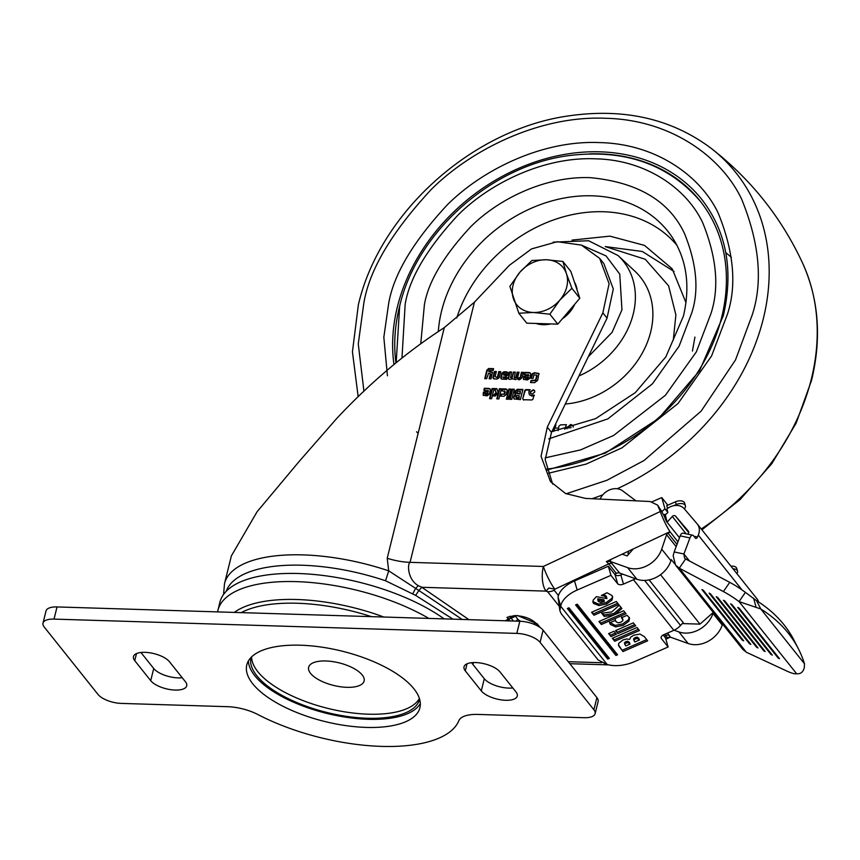 <?xml version="1.0" encoding="UTF-8"?>
<svg xmlns="http://www.w3.org/2000/svg" width="860" height="860" viewBox="0 0 860 860"><rect width="100%" height="100%" fill="white"/><g stroke="black" fill="none" stroke-linecap="round" stroke-linejoin="round"><path stroke-width="1.29" d="M599.689 258.419L603.892 263.687L613.298 288.981L607.063 318.125L602.86 312.857L609.095 283.714L599.689 258.419L581.414 245.089L557.194 241.714L531.577 248.905L509.324 265.342L474.44 302.172L410.048 562.343C407.317 563.612 407.404 579.468 418.261 585.628L421.808 587.283L468.937 619.662M552.668 484.126L545.186 459.756L551.496 432.408L607.063 318.125M496.811 377.121L497.531 376.734L498.8 371.595L500.724 371.649L499.208 377.658L497.08 379.034L494.403 378.948L492.984 377.465L494.435 371.456L496.36 371.52L495.102 376.659L497.144 377.54L497.865 377.153L499.133 372.014L500.617 372.058M493.221 378.486L494.779 371.885L496.263 371.928M495.102 376.659L497.144 377.54M515.957 377.142L517.161 372.165L519.074 372.219L517.183 378.862L515.473 379.604L512.657 378.851L509.529 379.41L508.206 378.583L509.614 371.928L511.539 371.982L510.679 377.551L512.13 377.11L513.388 372.047L515.301 372.1L514.344 377.658L516.29 377.572L517.494 372.584L518.978 372.627M508.4 378.927L509.948 372.348L511.431 372.391M510.324 377.4L512.065 377.959L513.721 372.466L515.204 372.509M514.054 377.175L514.678 378.088L516.29 377.572M529.341 372.541L530.448 373.057L530.695 374.347L529.717 378.271L527.502 379.969L523.525 379.357L523.718 376.293L528.61 374.885L524.17 374.455L524.686 372.391L529.341 372.541L530.598 373.283M523.718 379.561L524.052 376.723L528.943 375.304L528.352 374.584M488.985 388.43L490.103 388.946L490.34 390.236L489.372 394.16L487.147 395.858L483.169 395.256L483.374 392.192L488.265 390.773L483.825 390.343L484.341 388.279L488.985 388.43L490.243 389.171M483.363 395.45L483.707 392.612L488.598 391.192L488.007 390.472M496.822 398.889L499.327 388.752L501.391 388.806L498.875 398.954L496.822 398.889M501.122 394.17L503.702 394.245L504.917 391.483L501.939 390.881L502.444 388.838L505.852 388.946L506.927 389.451L507.174 390.73L506.217 394.589L504.035 396.256L500.638 396.148L501.122 394.17L504.68 394.181L505.25 391.902L504.508 390.956M506.379 399.18L506.884 397.159L508.937 397.223L508.443 399.244L506.379 399.18M513.635 397.513L515.645 394.89L514.645 392.558L515 391.117L517.376 389.3L522.901 389.472L520.386 399.62L513.947 398.879L513.936 396.299L515.312 394.471L514.807 394.16M530.362 391.891L533.114 389.795L534.49 390.429L534.791 392.031L532.039 394.138L530.663 393.493L530.362 391.891L533.447 390.214L534.64 390.655M677.938 541.897L669.994 531.673A18.286 3.053 -115.2 0 1 660.319 511.506L657.61 505.121L650.106 501.52L585.434 498.402L565.568 493.522L550.454 481.579L541.048 456.284L547.293 427.14L602.86 312.857M531.652 395.675L534.038 394.955L533.006 399.137L531.921 399.975L523.375 399.706L522.708 398.825L524.783 390.429L525.879 389.591L530.147 389.72L528.792 391.859L529.319 394.589L531.985 396.094L529.491 394.783M523.375 399.706L522.708 398.825L525.116 390.848L526.212 390.01L529.749 390.128M509.722 399.287L512.237 389.15L514.291 389.214L511.786 399.352L509.722 399.287M507.077 396.342L508.883 389.042L510.947 389.107L509.142 396.406L507.077 396.342M495.424 395.987L493.102 395.912L496.037 392.504L494.446 388.602L496.822 388.666L498.187 392.568L495.424 395.987M489.555 398.664L492.06 388.526L494.124 388.591L491.608 398.728L489.555 398.664M534.554 372.702L538.865 373.498L537.693 380.303L534.608 382.678L530.512 382.55L531.05 380.421L535.554 380.142L536.737 375.325L534.651 374.842L533.856 375.261L533.092 378.389L530.91 378.325L532.232 373.799L534.554 372.702L539.198 373.917M530.953 382.56L531.383 380.84L535.887 380.571L537.081 375.755L536.382 374.895M520.182 377.443L521.461 372.294L523.385 372.348L522.009 377.873L519.59 379.722L518.29 379.69L518.752 377.798L520.526 377.863L521.794 372.713L523.278 372.756M507.142 377.54L506.69 379.325L502.003 379.152L500.778 377.712L501.917 373.1L503.971 371.756L506.615 371.832L508.206 373.24L507.765 375.089L505.487 376.787L502.831 377.11L507.142 377.54M501.014 378.669L502.251 373.519L504.304 372.176L508.11 372.573M507.959 372.337L508.206 373.24M502.831 377.11L503.498 377.841L507.034 377.948M486.889 370.09L488.673 368.521L493.565 368.639L493.102 370.52L489.146 370.413L488.491 371.273L492.414 372.24L491.038 378.841L489.125 378.787L490.35 373.831L488.62 373.175L486.652 378.712L484.75 378.647L486.771 370.466L489.017 368.94L493.468 369.048M489.555 378.798L490.684 374.25L489.974 373.219M635.916 500.832L622.597 490.845A14.857 12.008 -38.6 0 0 600.119 499.112M688.011 534.211L688.538 533.006A2.29 1.849 141.4 0 0 688.344 531.125L675.541 516.129A2.29 1.849 141.4 0 0 672.294 516.462L667.091 522.246L665.328 514.817L667.897 512.495L664.963 508.808L661.759 497.596L652.073 501.778M661.759 497.596L667.822 505.185M673.616 505.712L676.283 504.54A6.858 3.838 -16.5 0 1 684.979 504.981A6.858 3.838 -16.5 0 1 685.388 505.755L684.582 503.025A6.858 3.838 -16.5 0 0 684.173 502.262A6.858 3.838 -16.5 0 0 675.476 501.81L666.758 505.648L667.564 508.41M667.897 512.495L666.887 508.926A13.717 11.083 141.4 0 1 684.313 508.808L697.116 523.804A13.717 11.083 141.4 0 1 697.309 524.03A13.717 11.083 141.4 0 1 698.986 532.974A13.717 11.083 141.4 0 1 698.266 535.081L697.438 537.016A2.741 1.344 -78 0 1 695.858 538.435A2.741 1.344 -78 0 1 695.407 538.134L693.472 535.705A4.569 2.247 102 0 0 692.719 535.21A4.569 2.247 102 0 0 689.946 537.93L683.915 554.001L689.516 561.021M756.811 598.614A13.717 11.083 141.4 0 1 757.004 598.85A13.717 11.083 141.4 0 1 758.638 602.021M692.719 535.21L682.98 533.135A4.569 2.247 102 0 0 680.206 535.855L674.175 551.926L683.915 554.001L684.495 558.011L685.624 558.957L679.282 568.17L675.562 565.138L673.165 555.711L674.175 551.926M685.624 558.957L729.742 582.349L723.389 591.562L679.282 568.17L746.362 652.245L742.836 649.45L675.562 565.138M723.389 591.562A27.434 5.676 34.6 0 1 739.052 601.591L745.405 592.379A27.434 5.676 34.6 0 0 729.742 582.349M804.476 663.769L760.767 608.977A274.361 159.573 -26.9 0 1 788.179 633.046A274.361 159.573 -26.9 0 1 798.532 649.096A274.361 159.573 -26.9 0 1 804.476 663.769L804.272 667.779C803.132 672.154 800.574 674.133 796.618 673.735L739.052 601.591L760.767 608.977L756.553 600.688L745.405 592.379M756.553 600.688A274.361 159.573 -26.9 0 1 783.976 624.747A274.361 159.573 -26.9 0 1 794.317 640.808L798.532 649.096M796.618 673.735A27.434 5.676 34.6 0 1 786.825 671.058L746.362 652.245M737.762 607.439L778.128 658.018L779.493 658.696L739.127 608.117L737.762 607.439M730.602 603.86L770.958 654.438L772.323 655.126L731.967 604.537L730.602 603.86M723.443 600.28L763.798 650.87L765.163 651.547L724.808 600.968L723.443 600.28M716.272 596.711L756.628 647.29L757.993 647.967L717.638 597.388L716.272 596.711M709.113 593.131L749.468 643.721L750.834 644.398L710.478 593.819L709.113 593.131M701.943 589.562L742.298 640.141L743.663 640.818L703.308 590.239L701.943 589.562M742.298 640.141L742.685 639.593M749.468 643.721L749.845 643.162M756.628 647.29L757.015 646.741M763.798 650.87L764.174 650.311M770.958 654.438L771.345 653.89M778.128 658.018L778.504 657.459M736.891 573.641A6.858 3.838 163.5 0 0 737.514 571.083L736.708 568.363A6.858 3.838 163.5 0 0 730.968 566.224M737.514 571.083A6.858 3.838 163.5 0 0 733.086 568.868M685.388 505.755A6.858 3.838 -16.5 0 1 684.323 508.83M663.974 515.129L664.909 514.291L666.704 521.827A6.858 1.15 -115.2 0 1 664.522 516.774L661.824 511.635L664.963 508.808M667.091 522.246L679.486 537.779M657.61 505.121L661.824 511.635M611.041 559.387L609.944 561.322L627.628 567.643A25.155 20.317 -38.6 0 0 661.705 549.153L666.586 534.683A2.29 1.849 141.4 0 1 668.005 533.135L670.155 532.136M674.616 563.762L671.327 559.634L670.95 560.741L661.705 549.153M667.543 633.057L670.478 637.196L688.161 643.506A25.155 20.317 -38.6 0 0 722.239 625.026L712.994 613.438L713.316 612.471M722.239 625.026L722.572 624.059M712.994 613.438A25.155 20.317 141.4 0 1 678.905 631.917L674.1 630.197M713.273 612.406L699.986 624.124L682.27 623.575M699.986 624.124L660.544 574.684M661.082 637.464L661.404 638.571A4.569 2.558 163.9 0 1 661.125 638.045A4.569 2.558 163.9 0 1 663.834 634.669L673.842 630.316A16.007 12.921 -38.6 0 0 680.561 625.467L682.475 623.35A2.741 1.58 127.2 0 1 683.249 622.672L649.106 579.887M661.404 638.571L668.123 647L634.347 661.684A27.434 15.34 -16.1 0 1 607.16 664.468L598.162 660.007L561.171 613.642L559.849 610.589L560.698 606.236L558.065 597.13A27.434 15.34 -16.1 0 1 574.534 580.93L608.321 566.235L615.05 574.663A4.569 2.558 163.9 0 0 620.845 574.985L623.478 584.091L633.487 579.737A16.007 12.921 -38.6 0 0 635.476 578.726M620.845 574.985L622.715 574.168M607.16 664.468L560.698 606.236A27.434 15.34 -16.1 0 1 577.167 590.035L610.955 575.34L617.684 583.768L615.05 574.663M623.478 584.091A4.569 2.558 -16.1 0 1 617.684 583.768M609.342 658.362L568.987 607.784L567.342 608.504L607.697 659.082L609.342 658.362M617.587 654.783L577.232 604.204L575.587 604.913L615.943 655.492L617.587 654.783M618.716 643.334L618.566 645.527L622.941 651.568L647.655 640.818L644.312 636.626L639.926 634.057L633.852 635.196L630.67 637.174L629.703 639.324L626.51 638.991L622.887 640.012L618.716 643.334M637.045 627.51L612.331 638.26L614.707 641.248L639.432 630.509L637.045 627.51M633.325 622.855L615.556 630.595L617.932 633.583L635.712 625.843L633.325 622.855M613.997 631.261L608.611 633.605L610.998 636.593L616.384 634.25L613.997 631.261M622.221 617.469L622.833 620.705L620.855 622.274L618.061 622.823L616.082 621.791L615.491 620.339L609.686 622.866L610.417 624.5L615.653 626.875L623.145 625.392L628.896 621.21L629.563 618.103L627.112 615.287L621.371 617.792L622.984 619.566L621.726 616.953M609.686 622.866L609.933 623.726L609.686 622.866M615.76 621.221L615.491 620.339M613.846 615.029L598.958 621.511L601.344 624.5L626.058 613.75L623.672 610.761L614.61 614.707L621.887 608.514L619.254 605.225L611.718 611.933L601.699 613.234L604.247 616.416L613.846 615.029L613.427 613.578L603.817 614.964L602.365 613.148M616.297 601.505L591.572 612.255L593.959 615.244L618.673 604.494L616.297 601.505M612.094 599.936L612.653 596.883L611.89 595.475L606.988 592.744L601.366 595.507L604.58 596.184L606.913 598.614L596.346 596.657L593.142 600.183L592.959 602.312L593.561 603.43L598.915 605.569L606.622 604.042L612.094 599.936L612.352 596.163M603.43 594.496L606.031 595.958L606.913 598.614M606.397 596.55L606.493 597.163L606.397 596.55M592.852 601.559L598.495 604.118L606.203 602.58L611.675 598.474M604.376 601.301L600.516 602.312L598.356 601.484L597.851 598.775L603.957 599.85L604.376 601.301L598.27 600.237L597.851 598.775M598.356 601.484L598.27 600.237M592.121 612.019L593.959 615.244M593.54 613.793L617.706 603.279M599.506 621.264L601.344 624.5M600.925 623.038L625.091 612.535M614.61 614.707L614.191 613.245L621.017 607.429M604.247 616.416L603.817 614.964M609.514 622.264L615.233 625.413L622.715 623.941L628.477 619.748L629.251 617.383M609.159 633.368L610.998 636.593M610.578 635.142L615.416 633.035M616.104 630.348L617.932 633.583M617.512 632.121L634.745 624.629M612.879 638.023L614.707 641.248M614.287 639.797L638.453 629.284M618.437 644.807L622.941 651.568M622.522 650.106L646.688 639.603M624.93 643.871L624.532 642.517L627.714 641.162L629.541 642.646L629.971 644.097L628.144 642.624L626.359 642.914L624.962 643.979L625.349 645.322L625.811 645.903L629.971 644.097M633.981 639.915L633.68 638.529L637.056 637.045L638.948 638.55L639.378 640.012L637.475 638.507L635.604 638.851L634.1 639.99L634.411 641.366L634.884 641.968L639.378 640.012M633.68 638.529L634.411 641.366M624.532 642.517L625.349 645.322M576.135 604.677L615.513 654.041L615.943 655.492M616.62 653.568L615.513 654.041M567.89 608.257L607.278 657.62L607.697 659.082M608.375 657.147L607.278 657.62M558.065 597.13L559.849 610.589M663.178 634.992L665.489 637.894L668.123 647M608.321 566.235L610.955 575.34M628.273 554.657A4.569 2.644 -52.8 0 1 628.886 550.991M614.76 574.308L616.566 573.255A4.569 3.698 141.4 0 1 619.705 573.093L636.873 579.231A25.155 20.317 -38.6 0 0 670.95 560.741M670.478 637.196L666.865 637.464L664.887 634.207M619.705 573.093L609.944 561.322L606.332 561.591L633.293 548.927L627.155 555.936L622.178 554.152M633.293 548.927L669.994 531.673M612.137 563.612A4.569 3.698 -38.6 0 0 608.772 563.87L606.332 561.591M558.441 595.561L554.227 590.283L554.872 589.197L608.772 563.87L616.341 573.362M493.414 378.669L493.317 377.884M524.611 374.465L525.019 372.81L529.674 372.96M528.524 377.131L527.588 378.722L525.912 378.669L525.181 377.712L528.524 377.131M528.18 376.712L527.255 378.292L525.181 377.712M484.266 390.365L484.674 388.709L489.329 388.849M488.168 393.02L487.244 394.611L485.567 394.557L484.836 393.6L488.168 393.02M487.835 392.601L486.9 394.192L484.836 393.6M497.252 398.9L499.66 389.171L501.283 389.214M501.068 396.159L501.466 394.589M502.38 390.892L502.777 389.268L507.088 389.688M506.819 399.201L507.217 397.578L508.84 397.632M515.645 394.89L515.344 391.536L517.72 389.731L522.794 389.881M513.968 397.943L514.119 399.072M519.311 395.675L519.15 398.105L516.527 398.019L515.796 397.083L516.688 395.6L519.311 395.675L518.817 397.685L515.796 397.083M520.386 391.343L520.182 393.912L517.301 393.815L516.581 392.88L517.494 391.246L520.386 391.343L519.848 393.482L516.581 392.88M530.846 393.697L530.695 392.321M462.175 619.447L418.874 590.497L421.808 587.283L546.068 591.121L548.755 588.036L554.872 589.197A18.286 3.053 -115.2 0 1 543.359 566.461L410.048 562.343A36.582 14.857 -166.1 0 1 387.215 558.258L444.298 327.617L474.44 302.172M523.708 400.126L523.041 399.244M534.383 395.374L531.985 396.094M510.163 399.298L512.571 389.569L514.194 389.623M507.518 396.352L509.227 389.462L510.851 389.515M493.78 395.933L496.37 392.923L494.79 389.021L496.983 389.085M489.985 398.675L492.393 388.946L494.016 389M531.351 378.335L532.566 374.229L534.888 373.122M518.731 379.701L519.096 378.217L520.526 377.863M501.208 378.862L501.111 378.131M506.744 374.326L506.153 375.551L503.605 375.024L503.831 373.541L506.701 374.068L506.121 373.476M506.411 373.906L505.82 375.121L503.455 374.648M485.19 378.658L487.233 370.52M490.684 374.25L490.318 373.638L490.684 374.25M488.491 371.273L492.748 372.67M660.319 511.506L543.359 566.461A18.286 7.815 -88.2 0 0 546.068 591.121L547.626 591.723A13.717 11.083 141.4 0 0 554.227 590.283M608.418 664.801A18.286 18.286 0 0 1 606.687 664.834A18.286 7.815 -88.2 0 1 604.204 663.78M444.298 327.617C406.221 352.277 370.423 382.496 336.905 418.272L299.387 461.175L257.151 511.657L231.383 555.872L224.503 583.65L223.557 594.475M505.035 620.78L517.376 615.48L537.124 623.736L540.123 627.478M535.877 623.178A10.363 4.214 13.9 0 1 533.232 623.962M520.515 621.264A10.363 4.214 13.9 0 1 517.655 618.996L514.936 615.599M452.994 619.168L415.627 595.378L418.874 590.497L388.709 570.846L387.215 558.258M224.503 583.65A130.322 52.944 -166.1 0 1 303.085 554.893A130.322 52.944 -166.1 0 1 388.709 570.846L385.549 580.769A126.915 51.557 -166.1 0 0 302.172 565.235A126.915 51.557 -166.1 0 0 226.234 591.271M415.627 595.378L385.549 580.769M412.714 593.916L415.444 588.67L418.261 585.628M444.168 618.899A130.322 52.944 -166.1 0 0 309.224 574.093A130.322 52.944 -166.1 0 0 219.891 602.279L217.548 611.89M472.989 664.554A130.322 52.944 -166.1 0 0 473.355 662.555M310.535 673.348A28.584 11.61 -166.1 0 0 340.345 686.742A28.584 11.61 -166.1 0 0 364.102 681.012A28.584 11.61 -166.1 0 0 362.189 674.949A28.584 11.61 -166.1 0 0 332.39 661.555A28.584 11.61 -166.1 0 0 308.622 667.285A28.584 11.61 -166.1 0 0 310.535 673.348M420.336 703.534A89.171 36.217 13.9 0 1 368.144 719.304A89.171 36.217 13.9 0 1 248.379 660.985M300.559 645.215A89.171 36.217 13.9 0 1 419.906 707.737A89.171 36.217 13.9 0 1 366.145 727.409A89.171 36.217 13.9 0 1 246.798 664.898A89.171 36.217 13.9 0 1 300.559 645.215M419.39 698.417A86.881 35.292 13.9 0 1 368.316 714.187A86.881 35.292 13.9 0 1 251.604 656.9M419.648 699.277A86.881 35.292 13.9 0 1 367.306 718.25A86.881 35.292 13.9 0 1 250.98 657.534M43 623.134L46.01 610.976A18.286 7.428 13.9 0 1 57.039 606.934L54.029 619.103A18.286 7.428 -166.1 0 0 43 623.134A18.286 7.428 -166.1 0 0 44.225 627.026L98.04 694.461A18.286 7.428 -166.1 0 0 121.292 703.405L227.492 706.683A32.014 13.007 13.9 0 1 257.817 714.509A130.322 52.944 -166.1 0 0 458.842 720.723A32.014 13.007 13.9 0 1 477.891 714.423L584.091 717.702A18.286 7.428 -166.1 0 0 595.12 713.66A18.286 7.428 -166.1 0 0 593.894 709.779L540.08 642.345A18.286 7.428 -166.1 0 0 516.828 633.401L54.029 619.103M516.828 633.401L519.838 621.232L57.039 606.934M519.838 621.232A18.286 7.428 13.9 0 1 543.09 630.176L540.08 642.345M593.894 709.779L596.904 697.611L543.09 630.176M596.904 697.611A18.286 7.428 13.9 0 1 598.13 701.502L595.12 713.66M140.943 652.482L153.725 668.51A19.21 7.804 -166.1 0 0 182.234 677.745M471.506 662.695L484.298 678.723A19.21 7.804 -166.1 0 0 512.807 687.957M185.427 681.743L169.452 661.727A19.21 7.804 -166.1 0 0 149.414 652.729A19.21 7.804 -166.1 0 0 133.451 656.578A19.21 7.804 -166.1 0 0 134.74 660.652L150.715 680.679A19.21 7.804 -166.1 0 0 170.742 689.677A19.21 7.804 -166.1 0 0 186.706 685.828A19.21 7.804 -166.1 0 0 185.427 681.743M515.989 691.956L500.015 671.939A19.21 7.804 -166.1 0 0 479.987 662.942A19.21 7.804 -166.1 0 0 464.024 666.79A19.21 7.804 -166.1 0 0 465.303 670.864L481.277 690.881A19.21 7.804 -166.1 0 0 501.315 699.889A19.21 7.804 -166.1 0 0 517.279 696.041A19.21 7.804 -166.1 0 0 515.989 691.956M566.751 286.95A29.724 24.005 -38.6 0 0 566.417 273.652L562.902 261.462L546.423 259.752L531.888 260.494L519.902 272.222L509.862 286.38L518.838 313.223L533.372 312.481L549.852 314.19L559.892 300.022L571.889 288.304L566.417 273.652A29.724 24.005 -38.6 0 0 546.423 259.752A29.724 24.005 -38.6 0 0 519.902 272.222A29.724 24.005 -38.6 0 0 513.377 298.581A29.724 24.005 -38.6 0 0 533.372 312.481A29.724 24.005 -38.6 0 0 559.892 300.022A29.724 24.005 -38.6 0 0 566.751 286.95M535.984 323.457A29.724 24.005 -38.6 0 0 550.776 323.919M562.343 318.791A29.724 24.005 -38.6 0 0 574.77 304.182M562.902 261.462L570.836 271.405L579.823 298.248L557.796 324.134L526.782 323.177L518.838 313.223M577.135 290.207A29.724 24.005 -38.6 0 0 574.372 281.951M579.823 298.248L571.889 288.304M557.796 324.134L549.852 314.19M393.966 364.522A180.621 145.888 141.4 0 1 397.363 306.998A180.621 145.888 141.4 0 1 532.652 162.82A180.621 145.888 141.4 0 1 701.771 199.391C726.549 231.609 733.73 270.352 723.335 315.631L699.578 370.692L658.534 418.54L605.3 453.134L546.541 470.183M546.304 469.151A178.332 144.039 -38.6 0 0 721.733 317.017A178.332 144.039 -38.6 0 0 699.986 200.821A178.332 144.039 -38.6 0 0 589.68 153.854M399.879 305.289A178.332 144.039 -38.6 0 0 399.427 307.063A178.332 144.039 -38.6 0 0 395.933 362.888M605.289 246.583L642.302 251.475L674.068 271.502M694.923 337.098L692.45 351.063M685.979 302.656L672.219 268.825L644.495 245.39L609.88 236.145L572.04 240.101M558.118 430.645L558.892 426.27L560.505 424.872L566.439 424.668L564.708 429.312M565.428 428.57L564.762 427.732M553.689 431.365L555.958 425.012L555.151 424.894M573.308 427.076L572.814 425.388L570.664 424.474L566.966 427.635L566.987 428.774M756.123 607.429L753.639 598.259M680.206 535.855L689.946 537.93M698.266 535.081L742.062 589.96M697.438 537.016L693.913 536.264M675.541 516.129L688.666 532.587M675.476 501.81L676.283 504.54M672.294 516.462L686.13 533.802M659.125 507.927L661.641 511.087M677.003 544.401L668.005 533.135M666.586 534.683L676.154 546.67M633.487 579.737L673.842 630.316M604.58 596.184L604.161 594.733M606.45 597.41L606.031 595.958M593.561 603.43L593.142 601.968M598.915 605.569L598.495 604.118M606.622 604.042L606.203 602.58M622.156 618.415L621.898 617.555M610.417 624.5L609.998 623.048M615.653 626.875L615.233 625.413M628.896 621.21L628.477 619.748M638.41 637.883L638.84 639.335M635.604 638.851L635.174 637.389M637.475 638.507L637.056 637.045M629.09 642.065L629.509 643.516M626.359 642.914L625.94 641.452M628.144 642.624L627.714 641.162M619.566 647.343L619.146 645.882M680.561 625.467L644.613 580.414M574.534 580.93L577.167 590.035M631.573 550.884L630.638 550.174M688.161 643.506L678.905 631.917M627.628 567.643L636.873 579.231M669.306 635.26A4.569 3.698 -38.6 0 0 665.941 635.529L664.242 636.325M547.293 427.14L551.496 432.408M559.333 606.397L547.626 591.723M568.245 661.695L601.634 662.727M517.655 618.996A4.569 3.698 141.4 0 1 515.957 621.113M509.98 616.201A13.341 5.418 -166.1 0 0 510.84 617.781A4.569 3.698 -38.6 0 0 513.818 615.62M507.927 617.287A14.857 6.042 -166.1 0 0 508.991 619.651A2.29 1.849 -38.6 0 1 510.84 617.781L513.442 621.038M508.765 620.888L508.991 619.651L510.012 620.931M508.679 620.888A2.29 1.849 -38.6 0 0 508.701 620.812A14.857 6.042 13.9 0 1 507.712 617.652C505.594 617.534 508.131 616.856 515.333 615.599C524.127 616.072 530.964 618.576 535.844 623.134L538.467 626.424M537.124 623.736A2.29 1.849 141.4 0 1 535.844 623.134M428.861 618.426A130.322 52.944 -166.1 0 0 298.183 581.693A130.322 52.944 -166.1 0 0 217.892 610.396M234.318 612.417A120.185 48.827 13.9 0 1 383.807 617.029M371.509 616.652A117.519 47.741 -166.1 0 0 241.23 612.621M134.74 660.652L136.493 653.568M465.303 670.864L467.066 663.78M484.298 678.723L481.277 690.881M153.725 668.51L150.715 680.679M701.265 528.986A223.944 180.879 -38.6 0 0 811.356 378.959A223.944 180.879 -38.6 0 0 802.885 263.751C781.493 217.472 750.608 178.762 710.231 147.63A223.944 180.879 141.4 0 1 763.304 318.748A223.944 180.879 141.4 0 1 617.179 488.749M363.93 391.225L358.265 343.935L363.866 302.881C369.477 269.675 391.859 231.942 431.01 189.716C470.936 149.694 539.5 115.477 605.225 118.271C671.337 119.551 722.045 157.455 741.707 199.316C759.53 243.305 763.035 281.833 752.242 314.878L735.504 359.953L701.136 411.134L643.946 460.573L606.988 480.256L566.127 493.79M547.487 473.484L586.197 464.067L621.952 447.856L678.035 403.512L711.564 355.986L727.474 314.115C736.891 285.284 733.827 251.668 718.283 213.291C701.126 176.773 656.889 143.695 599.216 142.577C541.865 140.148 482.051 170 447.221 204.916C413.058 241.757 393.536 274.673 388.645 303.644L383.829 337.238L387.441 375.798M731.387 257.333L726.087 252.883M401.975 357.975L405.167 304.161C409.586 278.006 427.205 248.314 458.025 215.054C489.469 183.556 543.445 156.606 595.195 158.81C647.247 159.809 687.172 189.662 702.652 222.611C716.681 257.248 719.444 287.584 710.951 313.599L696.342 351.88L665.382 395.299L613.578 435.493L580.64 449.877L545.175 457.864M548.755 438.879L607.859 418.874L652.439 383.829L679.099 346.182L691.72 313.008C699.148 290.261 696.729 263.74 684.463 233.458C669.134 200.907 637.819 182.309 590.53 177.676C545.283 175.762 498.09 199.316 470.613 226.857C443.663 255.925 428.258 281.887 424.399 304.752L420.766 343.591M438.31 331.455A134.214 108.403 141.4 0 1 441.556 311.127A134.214 108.403 141.4 0 1 546.519 202.498A134.214 108.403 141.4 0 1 672.337 237.468C686.721 259.666 690.419 285.864 683.453 316.039L665.833 356.9L635.26 392.665L595.571 418.669L551.884 431.612M554.904 427.979L558.559 428.151M565.063 428.119L566.923 428.022M567.267 428L571.169 427.678M565.289 404.039A84.162 67.972 -38.6 0 0 650.676 331.981A84.162 67.972 -38.6 0 0 634.852 271.158L618.082 255.56A80.754 65.22 141.4 0 1 633.261 313.932A80.754 65.22 141.4 0 1 578.941 375.96M581.5 245.121L606.031 255.915L619.759 274.114L621.952 309.826L612.116 332.325L588.251 356.803M676.971 245.379A132.569 107.07 -38.6 0 0 556.925 218.784A132.569 107.07 -38.6 0 0 456.746 317.963M602.828 494.812A223.944 180.879 141.4 0 1 592.056 498.714M416.573 431.763L418.111 433.418M673.272 340.194L675.885 314.964L668.596 285.81L645.258 259.279L605.343 246.605M697.309 524.03L757.004 598.85M597.711 599.603L598.13 601.054M606.429 596.657L606.848 598.108M615.201 619.34L615.62 620.802M633.626 639.27L634.046 640.721M624.51 643.13L624.941 644.591M670.305 637.131L665.876 639.216M606.687 664.834L569.836 663.694M802.885 263.751C818.795 299.484 821.687 338.335 811.571 380.303L796.134 423.163L771.882 463.583L739.987 499.681L701.921 529.814M710.231 147.63C670.993 118.691 624.07 108.07 569.481 115.767C472.957 128.828 379.582 212.366 358.351 304.902L352.439 351.826L358.168 396.739M700.825 201.874C668.919 164.475 625.338 149.006 570.051 155.445C492.436 164.787 416.735 231.662 399.653 306.171L396.18 362.683M618.082 255.56L588.595 240.736L553.195 242.144"/></g></svg>
